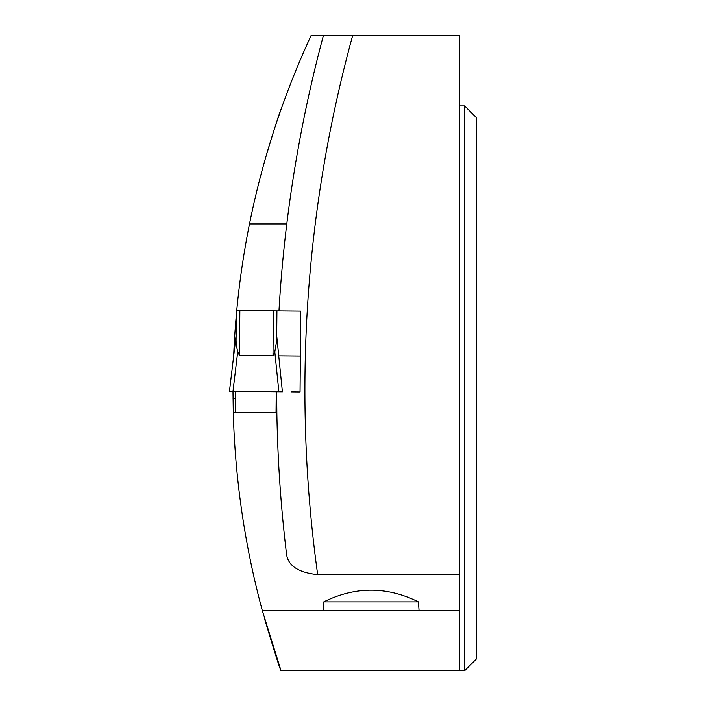 <?xml version="1.0" encoding="UTF-8"?>
<svg xmlns="http://www.w3.org/2000/svg" width="706" height="706" viewBox="0 0 706 706"><rect width="100%" height="100%" fill="white"/><g stroke="black" fill="none" stroke-linecap="round" stroke-linejoin="round"><path stroke-width="1.06" d="M273.399 310.887L236.333 310.561L236.078 340.345C236.113 343.831 236.66 347.59 237.728 351.606L239.475 355.515L273.001 355.806L274.81 351.932L276.664 340.698L276.928 310.914L273.399 310.887L273.001 355.806M323.454 35.3C306.828 97.322 294.605 160.2 286.786 223.926L249.5 223.926C262.676 158.638 283.238 95.76 311.196 35.3L352.718 35.3A1340.076 1340.076 0 0 0 317.674 574.64C298.894 572.698 288.542 566.106 286.627 554.872C280.909 507.632 277.643 460.215 276.849 412.639L235.442 412.278L235.627 391.424M276.037 412.631L276.222 391.777M274.81 351.932L278.87 391.804L232.98 391.398L237.728 351.606M235.442 412.278L233.271 412.26L232.98 391.398L229.45 391.371L236.113 335.579M278.87 391.804L282.4 391.83L276.708 335.932M317.674 574.64L459.332 574.64L459.332 610.69L419.064 610.69L418.42 601.865C386.862 586.324 355.312 586.324 323.763 601.865L323.11 610.69L262.341 610.69C244.797 545.694 235.107 479.55 233.271 412.26M276.928 310.914L300.756 311.125L300.05 391.98L291.119 391.909L300.05 391.98L300.756 311.125L278.958 310.931A1368.316 1368.316 0 0 1 286.786 223.926M249.5 223.926A843.67 843.67 0 0 0 236.731 310.561M281.544 107.947C279.029 114.081 273.707 130.716 265.571 157.835M264.732 619.356C274.802 652.882 280.229 670.003 281.023 670.7L262.341 610.69M236.289 315.388A843.67 843.67 0 0 0 233.686 355.471L233.668 356.08M276.664 391.777L276.849 412.639M281.023 670.7L464.627 670.7L464.627 105.9L459.332 105.9M352.718 35.3L459.332 35.3L459.332 574.64M459.332 670.7L459.332 610.69M419.064 610.69L323.11 610.69M464.627 105.9L476.55 117.823L476.55 658.777L464.627 670.7M233.024 398.396L235.566 398.413M276.161 398.775L276.69 398.775M278.738 355.859L300.359 356.045M418.42 601.865L323.763 601.865M239.863 310.587L239.475 355.515M236.069 335.932L229.45 391.371M282.4 391.83L276.752 336.285"/></g></svg>
